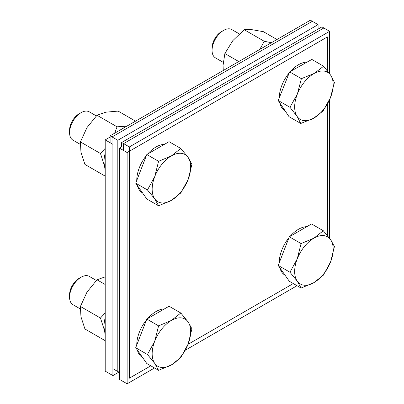<?xml version="1.0" encoding="UTF-8"?>
<svg xmlns="http://www.w3.org/2000/svg" width="404" height="404" viewBox="0 0 404 404"><rect width="100%" height="100%" fill="white"/><g stroke="black" fill="none" stroke-linecap="round" stroke-linejoin="round"><path stroke-width="0.61" d="M121.665 142.496L129.371 146.945L123.594 143.607L323.862 27.982L329.639 31.32L329.639 73.73L329.639 31.32L321.938 26.871L121.665 142.496L121.665 146.803L119.422 148.101L127.129 152.545L127.129 383.8L154.525 367.983M119.422 148.101L119.422 379.351L127.129 383.8M327.397 70.771L327.397 36.921L127.129 152.545M327.397 235.476L327.397 104.136M185.32 350.202L297.021 285.714M276.942 39.506L263.378 31.674L252.076 29.699L244.213 29.714L232.82 40.632L224.866 53.535L238.754 61.554M271.412 42.698L264.267 41.289L244.213 29.714M264.267 41.289L259.787 49.409M223.281 70.488L223.048 65.433L224.866 53.535M263.903 47.036A27.235 15.721 -60 0 1 267.695 44.844M135.532 121.15L118.12 111.095L105.843 112.176L97.005 115.241L117.059 126.816L126.871 126.149M105.202 148.369L100.465 153.49L80.411 141.915L86.986 127.583L97.005 115.241M114.615 133.224L117.059 126.816M80.411 141.915L80.952 152.182L84.936 164.438L104.99 176.018L105.055 170.069M100.465 153.49L104.444 165.746L104.888 168.417M121.402 129.305A27.235 15.721 -60 0 1 125.2 127.114M104.828 167.286A27.235 15.721 -60 0 1 104.444 165.746A27.235 15.721 -60 0 1 105.202 153.202M142.531 192.885L142.395 192.809A27.235 15.721 -60 0 1 137.365 185.537M136.754 180.457A27.235 15.721 -60 0 1 146.47 155.419M147.617 154.06A27.235 15.721 -60 0 1 156.015 146.99A27.235 15.721 -60 0 1 164.408 144.364M96.344 115.908L89.289 111.837A16.342 9.433 120 0 0 81.123 112.645L78.987 113.877A13.322 7.691 120 0 0 69.569 130.189L69.569 132.658A16.342 9.433 120 0 0 72.952 140.137L80.255 144.354M78.987 113.877L81.123 112.645A16.342 9.433 120 0 0 69.569 132.658M158.58 205.782L146.819 198.99L135.704 183.174L146.819 154.52L169.054 141.683L180.815 148.47L171.417 155.883A27.235 15.721 -60 0 1 188.092 157.373A27.235 15.721 -60 0 1 188.092 179.608A27.235 15.721 -60 0 1 171.417 200.354A27.235 15.721 -60 0 1 154.742 198.864A27.235 15.721 -60 0 1 154.742 176.629L147.46 189.961L154.742 198.864L158.58 205.782L171.417 200.354L180.815 192.94L188.092 179.608L191.935 164.287L188.092 157.373L180.815 148.47M171.417 155.883A27.235 15.721 120 0 0 154.742 176.629L158.58 161.307L171.417 155.883M146.819 154.52L158.58 161.307M135.704 183.174L147.46 189.961M284.921 110.55L284.896 110.539A27.235 15.721 -60 0 1 279.755 102.823M279.255 97.864A27.235 15.721 -60 0 1 289.254 72.801M290.456 71.407A27.235 15.721 -60 0 1 298.814 64.544A27.235 15.721 -60 0 1 307.116 62.095M221.634 31.522A13.322 7.691 120 0 0 221.483 31.608A13.322 7.691 120 0 0 212.065 47.919L212.065 50.384A16.342 9.433 120 0 0 215.453 57.868L223.185 62.332M239.259 33.875L231.79 29.563A16.342 9.433 120 0 0 223.801 30.27A16.342 9.433 120 0 0 223.619 30.376A16.342 9.433 120 0 0 212.065 50.384M300.778 123.478L289.022 116.69L278.204 100.5L289.623 71.877L311.858 59.439L323.614 66.231L314.221 73.442A27.235 15.721 -60 0 1 330.745 75.316A27.235 15.721 -60 0 1 330.442 97.728A27.235 15.721 -60 0 1 313.615 118.256A27.235 15.721 -60 0 1 297.091 116.377A27.235 15.721 -60 0 1 297.394 93.97L289.966 107.287L297.091 116.377L300.778 123.478L313.615 118.256L323.013 111.044L330.442 97.728L334.431 82.421L330.745 75.316L323.614 66.231M314.221 73.442A27.235 15.721 120 0 0 297.394 93.97L301.384 78.664L314.221 73.442M289.623 71.877L301.384 78.664M278.204 100.5L289.966 107.287M285.027 275.159L284.896 275.084A27.235 15.721 -60 0 1 279.866 267.812M279.255 262.731A27.235 15.721 -60 0 1 288.971 237.693M290.117 236.33A27.235 15.721 -60 0 1 298.511 229.26A27.235 15.721 -60 0 1 306.904 226.639M301.081 288.052L289.32 281.265L278.199 265.448L289.32 236.794L311.555 223.957L323.316 230.745L313.918 238.158A27.235 15.721 -60 0 1 330.593 239.648A27.235 15.721 -60 0 1 330.593 261.883A27.235 15.721 -60 0 1 313.918 282.628A27.235 15.721 -60 0 1 297.238 281.139A27.235 15.721 -60 0 1 297.238 258.903L289.961 272.235L297.238 281.139L301.081 288.052L313.918 282.628L323.316 275.215L330.593 261.883L334.431 246.561L330.593 239.648L323.316 230.745M313.918 238.158A27.235 15.721 120 0 0 297.238 258.903L301.081 243.582L313.918 238.158M289.32 236.794L301.081 243.582M278.199 265.448L289.961 272.235M142.531 357.429L142.395 357.353A27.235 15.721 -60 0 1 137.365 350.086M136.754 345.006A27.235 15.721 -60 0 1 146.47 319.963M147.617 318.604A27.235 15.721 -60 0 1 156.015 311.534A27.235 15.721 -60 0 1 164.408 308.914M96.344 280.452L89.289 276.381A16.342 9.433 120 0 0 81.123 277.189L78.987 278.422A13.322 7.691 120 0 0 69.569 294.738L69.569 297.203A16.342 9.433 120 0 0 72.952 304.682L80.255 308.898M78.987 278.422L81.123 277.189A16.342 9.433 120 0 0 69.569 297.203M158.58 370.327L146.819 363.534L135.704 347.718L146.819 319.064L169.054 306.227L180.815 313.014L171.417 320.428A27.235 15.721 -60 0 1 188.092 321.917A27.235 15.721 -60 0 1 188.092 344.152A27.235 15.721 -60 0 1 171.417 364.898A27.235 15.721 -60 0 1 154.742 363.408A27.235 15.721 -60 0 1 154.742 341.173L147.46 354.51L154.742 363.408L158.58 370.327L171.417 364.898L180.815 357.489L188.092 344.152L191.935 328.831L188.092 321.917L180.815 313.014M171.417 320.428A27.235 15.721 120 0 0 154.742 341.173L158.58 325.856L171.417 320.428M146.819 319.064L158.58 325.856M135.704 347.718L147.46 354.51M110.11 135.825L310.383 20.2L318.084 24.649L117.817 140.274L117.817 371.523L119.422 370.594L117.817 371.523L112.903 368.685L117.817 371.523L117.817 140.274L110.11 135.825L110.11 142.723M112.039 136.936L312.307 21.311L318.084 24.649L318.084 29.093L318.084 24.649L117.817 140.274L112.039 136.936L112.039 143.834M129.371 146.945L129.371 378.195L150.788 365.827L129.371 378.195L129.371 146.945L329.639 31.32L129.371 146.945M329.639 238.33L329.639 99.631L329.639 238.33M188.027 344.329L293.289 283.558L188.027 344.329M123.594 143.607L123.594 150.505M110.11 137.052L105.202 139.885L112.903 144.334L112.903 375.589L119.422 371.821M105.202 139.885L105.202 371.14L112.903 375.589M105.202 276.851L97.005 279.785L105.202 284.517M105.202 312.913L100.465 318.034L80.411 306.459L86.986 292.127L97.005 279.785M80.411 306.459L80.952 316.731L84.936 328.987L104.99 340.562L105.055 334.613M100.465 318.034L104.444 330.29L104.888 332.962M104.828 331.83A27.235 15.721 -60 0 1 104.444 330.29A27.235 15.721 -60 0 1 105.202 317.746M105.202 161.277A32.679 18.867 120 0 0 105.202 170.978M105.202 325.821A32.679 18.867 120 0 0 105.202 335.522M221.483 31.608L223.619 30.376"/></g></svg>
